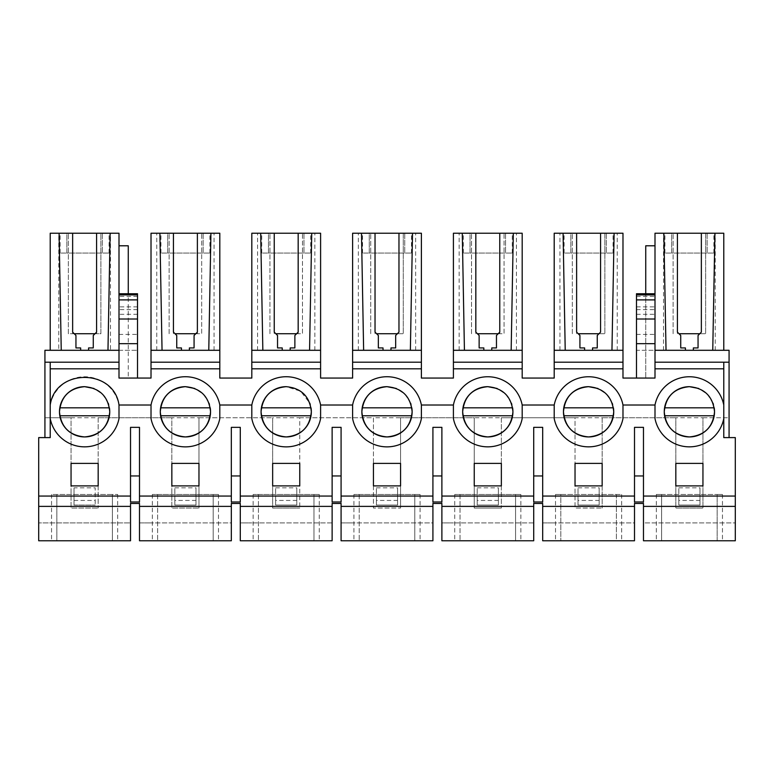 <?xml version="1.0" encoding="UTF-8"?>
<svg xmlns="http://www.w3.org/2000/svg" width="774" height="774" viewBox="0 0 774 774"><rect width="100%" height="100%" fill="white"/><g stroke="black" fill="none" stroke-linecap="round" stroke-linejoin="round"><path stroke-width="0.58" stroke-dasharray="3.87 2.9" d="M44.931 362.193L119.002 362.193L119.002 350.293L119.002 378.07L119.002 293.743L119.002 350.293L44.931 350.293L44.931 417.757L71.053 417.757L71.053 508.034L98.172 508.034L71.053 508.034L71.053 417.757L98.172 417.757L98.172 508.034L98.172 417.757L171.847 417.757L171.847 508.034L198.966 508.034L171.847 508.034L171.847 417.757L198.966 417.757L198.966 508.034L198.966 417.757L272.651 417.757L272.651 508.034L299.761 508.034L272.651 508.034L272.651 417.757L299.761 417.757L299.761 508.034L299.761 417.757L373.445 417.757L373.445 508.034L400.564 508.034L373.445 508.034L373.445 417.757L400.564 417.757L400.564 508.034L400.564 417.757L474.239 417.757L474.239 508.034L501.359 508.034L474.239 508.034L474.239 417.757L501.359 417.757L501.359 508.034L501.359 417.757L575.034 417.757L575.034 508.034L602.153 508.034L575.034 508.034L575.034 417.757L602.153 417.757L602.153 508.034L602.153 417.757L675.828 417.757L675.828 508.034L702.947 508.034L675.828 508.034L675.828 417.757L702.947 417.757L702.947 508.034L702.947 417.757L729.069 417.757L729.069 437.6L735.3 437.6L735.3 522.914L643.475 522.914L643.475 427.345L634.506 427.345L634.506 522.914L554.203 522.914L634.506 522.914L634.506 540.774L542.68 540.774L542.68 522.914L554.203 522.914L542.68 522.914L542.68 427.345L533.712 427.345L533.712 522.914L453.409 522.914L533.712 522.914L533.712 540.774L441.886 540.774L441.886 522.914L453.409 522.914L441.886 522.914L441.886 427.345L432.918 427.345L432.918 522.914L352.605 522.914L432.918 522.914L432.918 540.774L341.082 540.774L341.082 522.914L352.605 522.914L341.082 522.914L341.082 427.345L332.123 427.345L332.123 522.914L251.811 522.914L332.123 522.914L332.123 540.774L240.288 540.774L240.288 522.914L251.811 522.914L240.288 522.914L240.288 427.345L231.329 427.345L231.329 522.914L151.017 522.914L231.329 522.914L231.329 540.774L139.494 540.774L139.494 522.914L151.017 522.914L139.494 522.914L139.494 427.345L130.525 427.345L130.525 522.914L38.7 522.914L38.7 437.6L44.931 437.6L44.931 417.757L71.053 417.757M602.153 417.757L675.828 417.757M501.359 417.757L575.034 417.757M400.564 417.757L474.239 417.757M299.761 417.757L373.445 417.757M198.966 417.757L272.651 417.757M98.172 417.757L171.847 417.757M702.947 417.757L729.069 417.757L729.069 350.293L654.998 350.293L654.998 378.07L622.983 378.07L622.983 233.226L554.203 233.226L554.203 350.293L622.983 350.293L554.203 350.293L554.203 378.07L522.189 378.07L522.189 233.226L453.409 233.226L453.409 350.293L522.189 350.293L453.409 350.293L453.409 378.07L421.395 378.07L421.395 233.226L352.605 233.226L352.605 350.293L421.395 350.293L352.605 350.293L352.605 378.07L320.6 378.07L320.6 233.226L251.811 233.226L251.811 350.293L320.6 350.293L251.811 350.293L251.811 378.07L219.806 378.07L219.806 233.226L151.017 233.226L151.017 350.293L219.806 350.293L151.017 350.293L151.017 378.07L119.002 378.07L119.002 245.793L128.271 245.793L128.271 378.07L119.002 378.07L137.52 378.07L137.52 294.904M634.506 503.468L634.506 427.345L643.475 427.345L643.475 475.952L643.475 427.345L634.506 427.345L634.506 475.952L643.475 475.952L634.506 475.952L643.475 475.952L643.475 503.468M643.475 540.774L643.475 522.914L735.3 522.914L735.3 540.774L643.475 540.774M533.712 503.468L533.712 427.345L542.68 427.345L542.68 475.952L542.68 427.345L533.712 427.345L533.712 475.952L542.68 475.952L533.712 475.952L542.68 475.952L542.68 503.468M432.918 503.468L432.918 427.345L441.886 427.345L441.886 475.952L441.886 427.345L432.918 427.345L432.918 475.952L441.886 475.952L432.918 475.952L441.886 475.952L441.886 503.468M332.123 503.468L332.123 427.345L341.082 427.345L341.082 475.952L341.082 427.345L332.123 427.345L332.123 475.952L341.082 475.952L332.123 475.952L341.082 475.952L341.082 503.468M231.329 503.468L231.329 427.345L240.288 427.345L240.288 475.952L240.288 427.345L231.329 427.345L231.329 475.952L240.288 475.952L231.329 475.952L240.288 475.952L240.288 503.468M130.525 503.468L130.525 427.345L139.494 427.345L139.494 475.952L139.494 427.345L130.525 427.345L130.525 475.952L139.494 475.952L130.525 475.952L139.494 475.952L139.494 503.468M130.525 540.774L130.525 522.914L38.7 522.914L38.7 540.774L130.525 540.774M50.223 362.193L50.223 437.6L44.931 437.6M723.777 362.193L723.777 437.6L729.069 437.6M50.223 350.293L50.223 233.226L58.756 233.226L58.756 350.293L50.223 350.293L119.002 350.293L119.002 378.07L137.52 378.07M58.756 350.293L119.002 350.293L119.002 233.226L110.469 233.226L110.469 350.293M578.014 500.43L578.014 487.823L578.014 505.054L599.173 505.054L599.173 487.823L599.173 505.054L578.014 505.054L578.014 500.43L599.173 500.43M578.014 487.823L599.173 487.823M477.219 500.43L477.219 487.823L477.219 505.054L498.379 505.054L498.379 487.823L498.379 505.054L477.219 505.054L477.219 500.43L498.379 500.43M477.219 487.823L498.379 487.823M376.416 500.43L376.416 487.823L376.416 505.054L397.584 505.054L397.584 487.823L397.584 505.054L376.416 505.054L376.416 500.43L397.584 500.43M376.416 487.823L397.584 487.823M275.621 500.43L275.621 487.823L275.621 505.054L296.79 505.054L296.79 487.823L296.79 505.054L275.621 505.054L275.621 500.43L296.79 500.43M275.621 487.823L296.79 487.823M174.827 500.43L174.827 487.823L174.827 505.054L195.996 505.054L195.996 487.823L195.996 505.054L174.827 505.054L174.827 500.43L195.996 500.43M174.827 487.823L195.996 487.823M74.033 487.823L74.033 505.054L74.033 487.823L95.202 487.823L95.202 505.054L95.202 487.823M74.033 505.054L95.202 505.054L74.033 505.054M119.002 362.193L119.002 378.07L128.271 378.07L128.271 293.743M636.48 378.07L636.48 350.293L723.777 350.293L654.998 350.293L654.998 378.07L636.48 378.07L654.998 378.07L645.739 378.07L654.998 378.07L654.998 245.793L654.998 378.07L654.998 362.193L729.069 362.193M654.998 362.193L654.998 293.743M636.48 294.904L636.48 350.293L654.998 350.293L654.998 233.226L723.777 233.226L723.777 350.293M678.808 500.43L678.808 487.823L678.808 505.054L699.967 505.054L699.967 487.823L699.967 505.054L678.808 505.054L678.808 500.43L699.967 500.43M678.808 487.823L699.967 487.823M661.606 540.774L722.461 540.774L661.606 540.774L661.606 494.48L656.323 494.48L661.606 494.48L661.606 540.774M616.375 540.774L555.519 540.774L621.657 540.774L616.375 540.774L616.375 494.48L560.811 494.48L560.811 540.774L560.811 494.48L555.519 494.48L616.375 494.48L616.375 540.774M515.571 540.774L454.725 540.774L515.571 540.774L515.571 494.48L520.863 494.48L515.571 494.48L515.571 540.774M414.777 540.774L353.931 540.774L414.777 540.774L414.777 494.48L420.069 494.48L414.777 494.48L414.777 540.774M313.983 540.774L253.137 540.774L313.983 540.774L313.983 494.48L319.275 494.48L313.983 494.48L313.983 540.774M213.189 540.774L152.343 540.774L213.189 540.774L213.189 494.48L218.481 494.48L213.189 494.48L213.189 540.774M56.841 540.774L117.687 540.774L51.548 540.774L56.841 540.774L56.841 494.48L117.687 494.48L112.394 494.48L112.394 540.774L112.394 494.48L51.548 494.48L56.841 494.48L56.841 540.774M622.983 405.025L622.983 418.579A35.053 35.053 0 0 1 554.203 418.579L554.203 405.025A35.053 35.053 0 0 1 622.983 405.025L654.998 405.025L654.998 418.579A35.053 35.053 0 0 0 723.777 418.579M522.189 405.025L522.189 418.579A35.053 35.053 0 0 1 453.409 418.579L453.409 405.025A35.053 35.053 0 0 1 522.189 405.025L554.203 405.025M421.395 405.025L421.395 418.579A35.053 35.053 0 0 1 352.605 418.579L352.605 405.025A35.053 35.053 0 0 1 421.395 405.025L453.409 405.025M320.6 405.025L320.6 418.579A35.053 35.053 0 0 1 251.811 418.579L251.811 405.025A35.053 35.053 0 0 1 320.6 405.025L352.605 405.025M219.806 405.025L219.806 418.579A35.053 35.053 0 0 1 151.017 418.579L151.017 405.025A35.053 35.053 0 0 1 219.806 405.025L251.811 405.025M50.223 405.025A35.053 35.053 0 0 1 119.002 405.025L119.002 418.579A35.053 35.053 0 0 1 50.223 418.579M119.002 350.293L137.52 350.293L119.002 350.293L119.002 294.904M80.651 350.293L88.584 350.351L88.584 347.99L93.277 347.99M58.756 233.226L110.469 233.226M74.033 500.43L95.202 500.43M72.64 233.226L68.344 233.226L72.64 233.226L72.64 332.172L75.949 335.452M96.586 332.143L96.586 333.729L100.881 333.729L100.881 233.226L96.586 233.226L96.586 332.172L94.999 333.729L100.881 333.729L100.881 233.226L96.586 233.226M66.864 233.226L102.362 233.226L60.14 233.226L66.864 233.226L66.864 253.069L102.362 253.069L60.14 253.069L66.864 253.069L66.864 233.226M102.362 233.226L109.086 233.226L102.362 233.226L102.362 253.069L109.086 253.069L102.362 253.069L102.362 233.226M119.002 405.025L151.017 405.025M654.998 405.025A35.053 35.053 0 0 1 723.777 405.025M151.017 362.193L219.806 362.193M219.806 350.293L181.445 350.351L189.378 350.351L189.378 347.99L194.071 347.99M151.017 350.293L181.445 350.293M173.444 233.226L169.138 233.226L173.444 233.226L173.444 332.172L176.743 335.452M174.972 333.729L201.685 333.729L201.685 233.226L197.38 233.226L197.38 332.172L195.793 333.729M197.38 332.143L197.38 333.729L201.685 333.729L201.685 233.226L197.38 233.226M167.668 233.226L203.156 233.226L160.944 233.226L167.668 233.226L167.668 253.069L203.156 253.069L160.944 253.069L167.668 253.069L167.668 233.226M203.156 233.226L209.88 233.226L203.156 233.226L203.156 253.069L209.88 253.069L203.156 253.069L203.156 233.226M156.764 350.293L156.764 233.226M214.059 350.293L214.059 233.226M251.811 362.193L320.6 362.193M320.6 350.293L282.239 350.351L290.173 350.351L290.173 347.99L294.875 347.99M251.811 350.293L282.239 350.293M274.238 233.226L269.933 233.226L274.238 233.226L274.238 332.172L277.537 335.452M275.825 333.729L302.479 333.729L302.479 233.226L298.174 233.226L298.174 332.172L296.587 333.729M298.174 332.143L298.174 333.729L302.479 333.729L302.479 233.226L298.174 233.226M268.462 233.226L303.95 233.226L261.738 233.226L268.462 233.226L268.462 253.069L303.95 253.069L261.738 253.069L268.462 253.069L268.462 233.226M303.95 233.226L310.674 233.226L303.95 233.226L303.95 253.069L310.674 253.069L303.95 253.069L303.95 233.226M257.558 350.293L257.558 233.226M314.854 350.293L314.854 233.226M352.605 362.193L421.395 362.193M421.395 350.293L383.033 350.351L390.967 350.351L390.967 347.99L395.669 347.99M352.605 350.293L383.033 350.293M375.032 233.226L370.727 233.226L375.032 233.226L375.032 332.172L378.341 335.452M376.561 333.729L403.273 333.729L403.273 233.226L398.968 233.226L398.968 332.172L397.381 333.729L398.968 333.729L398.968 332.143M398.968 333.729L403.273 333.729L403.273 233.226L398.968 233.226M369.256 233.226L404.744 233.226L362.532 233.226L369.256 233.226L369.256 253.069L404.744 253.069L362.532 253.069L369.256 253.069L369.256 233.226M404.744 233.226L411.468 233.226L404.744 233.226L404.744 253.069L411.468 253.069L404.744 253.069L404.744 233.226M358.352 350.293L358.352 233.226M415.648 350.293L415.648 233.226M453.409 362.193L522.189 362.193M522.189 350.293L483.827 350.351L491.761 350.351L491.761 347.99L496.463 347.99M453.409 350.293L483.827 350.293M475.826 233.226L471.53 233.226L475.826 233.226L475.826 332.172L479.135 335.452M477.413 333.729L504.067 333.729L504.067 233.226L499.772 233.226L499.772 332.172L498.185 333.729M499.772 332.143L499.772 333.729L504.067 333.729L504.067 233.226L499.772 233.226M470.05 233.226L505.548 233.226L463.326 233.226L470.05 233.226L470.05 253.069L505.548 253.069L463.326 253.069L470.05 253.069L470.05 233.226M505.548 233.226L512.272 233.226L505.548 233.226L505.548 253.069L512.272 253.069L505.548 253.069L505.548 233.226M459.146 350.293L459.146 233.226M516.442 350.293L516.442 233.226M554.203 362.193L622.983 362.193M622.983 350.293L584.622 350.351L592.565 350.351L592.565 347.99L597.257 347.99M554.203 350.293L584.622 350.293M576.62 233.226L572.325 233.226L576.62 233.226L576.62 332.172L579.929 335.452M578.178 333.729L604.862 333.729L604.862 233.226L600.566 233.226L600.566 332.172L598.979 333.729L600.566 333.729L600.566 332.143M600.566 333.729L604.862 333.729L604.862 233.226L600.566 233.226M570.844 233.226L606.342 233.226L564.12 233.226L570.844 233.226L570.844 253.069L606.342 253.069L564.12 253.069L570.844 253.069L570.844 233.226M606.342 233.226L613.066 233.226L606.342 233.226L606.342 253.069L613.066 253.069L606.342 253.069L606.342 233.226M559.941 350.293L559.941 233.226M617.236 350.293L617.236 233.226M654.998 245.793L645.739 245.793L645.739 378.07L645.739 293.743M677.414 233.226L673.119 233.226L677.414 233.226L677.414 332.172L680.723 335.452M678.943 333.729L705.656 333.729L705.656 233.226L701.36 233.226L701.36 332.172L699.773 333.729L701.36 333.729L701.36 332.143M701.36 333.729L705.656 333.729L705.656 233.226L701.36 233.226M671.639 233.226L707.136 233.226L664.914 233.226L671.639 233.226L671.639 253.069L707.136 253.069L664.914 253.069L671.639 253.069L671.639 233.226M707.136 233.226L713.86 233.226L707.136 233.226L707.136 253.069L713.86 253.069L707.136 253.069L707.136 233.226M663.531 350.293L663.531 233.226M715.244 350.293L715.244 233.226M685.416 350.293L693.359 350.351L693.359 347.99L698.051 347.99M717.169 540.774L717.169 494.48L722.461 494.48L717.169 494.48L717.169 540.774M661.606 494.48L717.169 494.48L661.606 494.48M643.475 475.952L643.475 501.987M634.506 475.952L634.506 501.987M542.68 475.952L542.68 501.987M533.712 475.952L533.712 501.987M441.886 475.952L441.886 501.987M432.918 475.952L432.918 501.987M341.082 475.952L341.082 501.987M332.123 475.952L332.123 501.987M240.288 475.952L240.288 501.987M231.329 475.952L231.329 501.987M139.494 475.952L139.494 501.987M130.525 475.952L130.525 501.987M616.375 494.48L621.657 494.48L616.375 494.48M460.017 494.48L460.017 540.774L460.017 494.48L454.725 494.48L515.571 494.48L460.017 494.48M359.223 494.48L359.223 540.774L359.223 494.48L353.931 494.48L414.777 494.48L359.223 494.48M258.429 494.48L258.429 540.774L258.429 494.48L253.137 494.48L313.983 494.48L258.429 494.48M157.635 494.48L157.635 540.774L157.635 494.48L152.343 494.48L213.189 494.48L157.635 494.48M98.172 485.878L98.172 463.394L71.053 463.394L71.053 485.878L98.172 485.878M400.564 485.878L400.564 463.394L373.445 463.394L373.445 485.878L400.564 485.878M299.761 463.394L272.651 463.394L272.651 485.878L299.761 485.878L299.761 463.394M602.153 463.394L575.034 463.394L575.034 485.878L602.153 485.878L602.153 463.394M171.847 463.394L171.847 485.878L198.966 485.878L198.966 463.394L171.847 463.394M702.947 485.878L702.947 463.394L675.828 463.394L675.828 485.878L702.947 485.878M474.239 485.878L501.359 485.878L501.359 463.394L474.239 463.394L474.239 485.878M654.998 350.293L654.998 294.904M119.002 334.416L137.52 334.416M93.277 335.452L95.057 333.729M80.651 347.932L80.651 350.351M75.949 347.99L80.651 347.99M72.64 332.143L72.64 333.729L68.344 333.729L68.344 233.226L68.344 333.729L74.178 333.729M173.444 332.143L173.444 333.729M169.138 333.729L169.138 233.226L169.138 333.729M274.238 332.143L274.238 333.729M269.933 333.729L269.933 233.226L269.933 333.729M375.032 332.143L375.032 333.729M370.727 333.729L370.727 233.226L370.727 333.729M475.826 332.143L475.826 333.729M471.53 333.729L471.53 233.226L471.53 333.729M576.62 332.143L576.62 333.729M572.325 333.729L572.325 233.226L572.325 333.729M636.48 334.416L654.998 334.416M677.414 332.143L677.414 333.729M673.119 333.729L673.119 233.226L673.119 333.729M698.051 335.452L699.831 333.729M685.416 347.932L685.416 350.351M680.723 347.99L685.416 347.99M84.618 386.671C99.875 388.161 108.254 396.54 109.744 411.807C108.254 427.064 99.875 435.443 84.618 436.933A25.136 25.136 0 0 1 59.482 411.807A25.136 25.136 0 0 1 84.618 386.671A25.136 25.136 0 0 1 109.744 411.807A25.136 25.136 0 0 1 84.618 436.933A25.136 25.136 0 0 1 59.482 411.807A25.136 25.136 0 0 1 84.618 386.671M689.392 386.671C704.65 388.161 713.028 396.54 714.518 411.807C713.028 427.064 704.65 435.443 689.392 436.933C674.125 435.443 665.746 427.064 664.256 411.807C665.746 396.54 674.125 388.161 689.392 386.671A25.136 25.136 0 0 1 714.518 411.807A25.136 25.136 0 0 1 689.392 436.933A25.136 25.136 0 0 1 664.256 411.807A25.136 25.136 0 0 1 689.392 386.671M96.586 333.729L95.028 333.729M74.207 333.729L72.64 333.729M194.071 335.452L195.851 333.729M181.445 347.932L181.445 350.351M176.743 347.99L181.445 347.99M197.38 333.729L195.822 333.729M294.875 335.452L296.645 333.729L298.174 333.729M282.239 347.932L282.239 350.351M277.537 347.99L282.239 347.99M395.669 335.452L397.439 333.729M383.033 347.932L383.033 350.351M378.341 347.99L383.033 347.99M496.463 335.452L498.243 333.729M483.827 347.932L483.827 350.351M479.135 347.99L483.827 347.99M499.772 333.729L498.204 333.729M597.257 335.452L599.037 333.729M584.622 347.932L584.622 350.351M579.929 347.99L584.622 347.99M588.588 386.671C603.855 388.161 612.234 396.54 613.724 411.807C612.234 427.064 603.855 435.443 588.588 436.933A25.136 25.136 0 0 1 563.462 411.807A25.136 25.136 0 0 1 588.588 386.671A25.136 25.136 0 0 1 613.724 411.807A25.136 25.136 0 0 1 588.588 436.933A25.136 25.136 0 0 1 563.462 411.807A25.136 25.136 0 0 1 588.588 386.671M487.794 386.671C503.061 388.161 511.43 396.54 512.93 411.807C511.43 427.064 503.061 435.443 487.794 436.933A25.136 25.136 0 0 1 462.668 411.807A25.136 25.136 0 0 1 487.794 386.671A25.136 25.136 0 0 1 512.93 411.807A25.136 25.136 0 0 1 487.794 436.933A25.136 25.136 0 0 1 462.668 411.807A25.136 25.136 0 0 1 487.794 386.671M387 386.671C402.257 388.161 410.636 396.54 412.136 411.807C410.636 427.064 402.257 435.443 387 436.933A25.136 25.136 0 0 1 361.864 411.807A25.136 25.136 0 0 1 387 386.671A25.136 25.136 0 0 1 412.136 411.807A25.136 25.136 0 0 1 387 436.933A25.136 25.136 0 0 1 361.864 411.807A25.136 25.136 0 0 1 387 386.671M286.206 386.671C301.463 388.161 309.842 396.54 311.341 411.807C309.842 427.064 301.463 435.443 286.206 436.933C270.948 435.443 262.57 427.064 261.07 411.807C262.57 396.54 270.948 388.161 286.206 386.671A25.136 25.136 0 0 1 311.341 411.807A25.136 25.136 0 0 1 286.206 436.933A25.136 25.136 0 0 1 261.07 411.807A25.136 25.136 0 0 1 286.206 386.671L300.612 391.209L309.803 403.167M185.412 386.671C200.669 388.161 209.048 396.54 210.547 411.807C209.048 427.064 200.669 435.443 185.412 436.933A25.136 25.136 0 0 1 160.276 411.807A25.136 25.136 0 0 1 185.412 386.671A25.136 25.136 0 0 1 210.547 411.807A25.136 25.136 0 0 1 185.412 436.933A25.136 25.136 0 0 1 160.276 411.807A25.136 25.136 0 0 1 185.412 386.671M59.801 407.83L109.434 407.83L108.67 404.521M108.215 403.167L102.652 394.305L93.973 388.48M59.801 415.773L109.434 415.773M160.595 407.83L210.228 407.83L209.464 404.521M209.009 403.167L203.446 394.305L194.767 388.48M160.595 415.773L210.228 415.773M261.389 407.83L311.022 407.83L310.258 404.521M261.389 415.773L311.022 415.773M362.184 407.83L411.816 407.83L411.052 404.521M410.607 403.167L405.044 394.305L396.356 388.48M362.184 415.773L411.816 415.773M462.978 407.83L512.611 407.83L511.846 404.521M511.401 403.167L505.838 394.305L497.15 388.48M462.978 415.773L512.611 415.773M563.772 407.83L613.414 407.83L612.65 404.521M612.195 403.167L606.632 394.305L597.954 388.48M563.772 415.773L613.414 415.773M664.566 407.83L714.209 407.83L713.444 404.521M712.989 403.167L707.426 394.305L698.748 388.48M664.566 415.773L714.209 415.773M137.52 296.384L119.002 296.384M137.52 299.993L119.002 299.993M137.52 306.881L119.002 306.881M137.52 309.639L119.002 309.639M137.52 314.312L119.002 314.312M636.48 296.384L654.998 296.384M636.48 299.993L654.998 299.993M636.48 306.881L654.998 306.881M636.48 309.639L654.998 309.639M636.48 314.312L654.998 314.312M656.323 494.48L656.323 540.774M722.461 494.48L722.461 540.774M555.519 494.48L555.519 540.774M621.657 494.48L621.657 540.774M520.863 494.48L520.863 540.774M454.725 494.48L454.725 540.774M420.069 494.48L420.069 540.774M353.931 494.48L353.931 540.774M319.275 494.48L319.275 540.774M253.137 494.48L253.137 540.774M218.481 494.48L218.481 540.774M152.343 494.48L152.343 540.774M117.687 494.48L117.687 540.774M51.548 494.48L51.548 540.774M60.14 253.069L60.14 233.226M109.086 253.069L109.086 233.226M160.944 253.069L160.944 233.226M209.88 253.069L209.88 233.226M261.738 253.069L261.738 233.226M310.674 253.069L310.674 233.226M362.532 253.069L362.532 233.226M411.468 253.069L411.468 233.226M463.326 253.069L463.326 233.226M512.272 253.069L512.272 233.226M564.12 253.069L564.12 233.226M613.066 253.069L613.066 233.226M664.914 253.069L664.914 233.226M713.86 253.069L713.86 233.226"/><path stroke-width="1.16" d="M44.931 437.6L44.931 362.193L119.002 362.193L119.002 368.811L50.223 368.811L50.223 362.193M119.002 350.293L44.931 350.293L44.931 362.193M50.223 368.811L50.223 437.6L38.7 437.6L38.7 506.38L130.525 506.38L130.525 503.468L139.494 503.468L139.494 506.38L231.329 506.38L231.329 503.468L240.288 503.468L240.288 506.38L332.123 506.38L332.123 503.468L341.082 503.468L341.082 506.38L432.918 506.38L432.918 503.468L441.886 503.468L441.886 506.38L533.712 506.38L533.712 503.468L542.68 503.468L542.68 506.38L634.506 506.38L634.506 503.468L643.475 503.468L643.475 540.774L735.3 540.774L735.3 437.6L723.777 437.6L723.777 362.193L729.069 362.193L729.069 350.293L654.998 350.293M634.506 506.38L634.506 540.774L542.68 540.774L542.68 506.38M533.712 506.38L533.712 540.774L441.886 540.774L441.886 506.38M432.918 506.38L432.918 540.774L341.082 540.774L341.082 506.38M332.123 506.38L332.123 540.774L240.288 540.774L240.288 506.38M231.329 506.38L231.329 540.774L139.494 540.774L139.494 506.38M130.525 506.38L130.525 540.774L38.7 540.774L38.7 506.38M729.069 437.6L729.069 362.193M107.973 350.293L110.131 233.226L119.002 233.226L119.002 293.743L119.002 245.793L128.271 245.793L128.271 293.743M162.047 350.293L159.889 233.226L151.017 233.226L151.017 378.07L119.002 378.07L119.002 368.811M151.017 350.293L219.806 350.293L219.806 233.226L173.444 233.226L173.444 332.143L176.743 335.452L176.743 347.932L181.445 347.932L181.445 350.293M219.806 350.293L219.806 378.07L251.811 378.07L251.811 362.193L320.6 362.193L320.6 233.226L274.238 233.226L274.238 332.143L277.537 335.452L277.537 347.932L282.239 347.932L282.239 350.293M262.841 350.293L260.693 233.226L251.811 233.226L251.811 362.193M363.635 350.293L361.487 233.226L352.605 233.226L352.605 378.07L320.6 378.07L320.6 362.193M352.605 350.293L421.395 350.293L421.395 233.226L375.032 233.226L375.032 332.143L378.341 335.452L378.341 347.932L383.033 347.932L383.033 350.293M421.395 350.293L421.395 378.07L453.409 378.07L453.409 362.193L522.189 362.193L522.189 233.226L475.826 233.226L475.826 332.143L479.135 335.452L479.135 347.932L483.827 347.932L483.827 350.293M464.429 350.293L462.281 233.226L453.409 233.226L453.409 362.193M565.223 350.293L563.075 233.226L554.203 233.226L554.203 378.07L522.189 378.07L522.189 362.193M554.203 350.293L622.983 350.293L622.983 233.226L576.62 233.226L576.62 332.143L579.929 335.452L579.929 347.932L584.622 347.932L584.622 350.293M622.983 350.293L622.983 378.07L654.998 378.07L654.998 368.811L723.777 368.811M654.998 293.743L654.998 343.675L636.48 343.675L636.48 293.743L654.998 293.743L654.998 233.226L677.414 233.226L677.414 332.143L680.723 335.452L680.723 347.932L685.416 347.932L685.416 350.293M643.475 506.38L735.3 506.38M643.475 496.066L643.475 501.987L634.506 501.987L634.506 427.345L643.475 427.345L643.475 496.066L735.3 496.066M38.7 496.066L130.525 496.066L130.525 501.987L139.494 501.987L139.494 496.066L231.329 496.066L231.329 501.987L240.288 501.987L240.288 496.066L332.123 496.066L332.123 501.987L341.082 501.987L341.082 496.066L432.918 496.066L432.918 501.987L441.886 501.987L441.886 496.066L533.712 496.066L533.712 501.987L542.68 501.987L542.68 496.066L634.506 496.066M50.223 405.025C55.293 368.24 113.933 368.24 119.002 405.025L151.017 405.025L151.017 418.579A35.053 35.053 0 0 0 219.806 418.579L219.806 405.025L251.811 405.025L251.811 418.579A35.053 35.053 0 0 0 320.6 418.579L320.6 405.025L352.605 405.025L352.605 418.579A35.053 35.053 0 0 0 421.395 418.579L421.395 405.025L453.409 405.025L453.409 418.579A35.053 35.053 0 0 0 522.189 418.579L522.189 405.025L554.203 405.025L554.203 418.579A35.053 35.053 0 0 0 622.983 418.579L622.983 405.025L654.998 405.025L654.998 418.579A35.053 35.053 0 0 0 723.777 418.579M130.525 496.066L130.525 427.345L139.494 427.345L139.494 496.066M231.329 496.066L231.329 427.345L240.288 427.345L240.288 496.066M332.123 496.066L332.123 427.345L341.082 427.345L341.082 496.066M432.918 496.066L432.918 427.345L441.886 427.345L441.886 496.066M533.712 496.066L533.712 427.345L542.68 427.345L542.68 496.066M98.172 485.878L98.172 463.394L71.053 463.394L71.053 485.878L98.172 485.878M400.564 485.878L400.564 463.394L373.445 463.394L373.445 485.878L400.564 485.878M299.761 463.394L272.651 463.394L272.651 485.878L299.761 485.878L299.761 463.394M602.153 463.394L575.034 463.394L575.034 485.878L602.153 485.878L602.153 463.394M171.847 463.394L171.847 485.878L198.966 485.878L198.966 463.394L171.847 463.394M702.947 485.878L702.947 463.394L675.828 463.394L675.828 485.878L702.947 485.878M474.239 485.878L501.359 485.878L501.359 463.394L474.239 463.394L474.239 485.878M654.998 368.811L654.998 362.193L723.777 362.193M119.002 343.675L137.52 343.675L137.52 293.743L119.002 293.743L119.002 362.193M88.584 350.293L88.584 347.932L93.277 347.932L93.277 335.452L96.586 332.143L96.586 233.226L110.131 233.226M61.243 350.293L59.095 233.226L72.64 233.226L72.64 332.143L75.949 335.452L75.949 347.932L80.651 347.932L80.651 350.293M50.223 350.293L50.223 233.226L59.095 233.226M96.586 233.226L72.64 233.226M137.52 343.675L137.52 378.07M554.203 368.811L622.983 368.811M453.409 368.811L522.189 368.811M352.605 368.811L421.395 368.811M251.811 368.811L320.6 368.811M151.017 368.811L219.806 368.811M151.017 362.193L219.806 362.193M159.889 233.226L173.444 233.226M208.777 350.293L210.925 233.226M251.811 350.293L320.6 350.293M260.693 233.226L274.238 233.226M309.571 350.293L311.728 233.226M352.605 362.193L421.395 362.193M361.487 233.226L375.032 233.226M410.365 350.293L412.523 233.226M453.409 350.293L522.189 350.293M462.281 233.226L475.826 233.226M511.159 350.293L513.317 233.226M554.203 362.193L622.983 362.193M563.075 233.226L576.62 233.226M611.953 350.293L614.111 233.226M654.998 245.793L645.739 245.793L645.739 293.743M636.48 343.675L636.48 378.07M654.998 343.675L654.998 362.193M666.027 350.293L663.869 233.226M677.414 233.226L723.777 233.226L723.777 350.293M712.757 350.293L714.905 233.226M701.36 233.226L701.36 332.143L698.051 335.452L698.051 347.932L698.051 335.51M693.359 350.293L693.359 347.932L698.051 347.932M119.002 405.025L119.002 418.579A35.053 35.053 0 0 1 50.223 418.579M84.618 436.933C69.35 435.443 60.982 427.064 59.482 411.807C60.982 396.54 69.35 388.161 84.618 386.671C99.875 388.161 108.254 396.54 109.744 411.807C108.254 427.064 99.875 435.443 84.618 436.933A25.136 25.136 0 0 0 109.434 407.83L59.801 407.83A25.136 25.136 0 0 0 84.618 436.933M723.777 405.025A35.053 35.053 0 0 0 654.998 405.025M689.392 436.933C674.125 435.443 665.746 427.064 664.256 411.807C665.746 396.54 674.125 388.161 689.392 386.671C704.65 388.161 713.028 396.54 714.518 411.807C713.028 427.064 704.65 435.443 689.392 436.933A25.136 25.136 0 0 0 714.209 407.83L664.576 407.83A25.136 25.136 0 0 0 689.392 436.933M93.277 347.932L93.277 335.51M75.949 335.51L75.949 347.932M94.999 333.729L74.227 333.729L94.999 333.729M219.806 405.025A35.053 35.053 0 0 0 151.017 405.025M320.6 405.025A35.053 35.053 0 0 0 251.811 405.025M421.395 405.025A35.053 35.053 0 0 0 352.605 405.025M522.189 405.025A35.053 35.053 0 0 0 453.409 405.025M622.983 405.025A35.053 35.053 0 0 0 554.203 405.025M197.38 233.226L197.38 332.143L194.071 335.452L194.071 347.932L194.071 335.51M189.378 350.293L189.378 347.932L194.071 347.932M298.174 233.226L298.174 332.143L294.875 335.452L294.875 347.932L294.875 335.51M290.173 350.293L290.173 347.932L294.875 347.932M398.968 233.226L398.968 332.143L395.669 335.452L395.669 347.932L395.669 335.51M390.967 350.293L390.967 347.932L395.669 347.932M499.772 233.226L499.772 332.143L496.463 335.452L496.463 347.932L496.463 335.51M491.761 350.293L491.761 347.932L496.463 347.932M600.566 233.226L600.566 332.143L597.257 335.452L597.257 347.932L597.257 335.51M592.565 350.293L592.565 347.932L597.257 347.932M680.723 335.51L680.723 347.932M699.773 333.729L679.001 333.729M643.475 475.952L634.506 475.952M542.68 475.952L533.712 475.952M441.886 475.952L432.918 475.952M341.082 475.952L332.123 475.952M240.288 475.952L231.329 475.952M139.494 475.952L130.525 475.952M588.588 436.933C573.331 435.443 564.952 427.064 563.462 411.807C564.952 396.54 573.331 388.161 588.588 386.671C603.855 388.161 612.234 396.54 613.724 411.807C612.234 427.064 603.855 435.443 588.588 436.933A25.136 25.136 0 0 0 613.414 407.83L563.772 407.83A25.136 25.136 0 0 0 588.588 436.933M487.794 436.933C472.537 435.443 464.158 427.064 462.668 411.807C464.158 396.54 472.537 388.161 487.794 386.671C503.061 388.161 511.43 396.54 512.93 411.807C511.43 427.064 503.061 435.443 487.794 436.933A25.136 25.136 0 0 0 512.611 407.83L462.978 407.83A25.136 25.136 0 0 0 487.794 436.933M387 436.933C371.743 435.443 363.364 427.064 361.864 411.807C363.364 396.54 371.743 388.161 387 386.671C402.257 388.161 410.636 396.54 412.136 411.807C410.636 427.064 402.257 435.443 387 436.933A25.136 25.136 0 0 0 411.816 407.83L362.184 407.83A25.136 25.136 0 0 0 387 436.933M286.206 436.933C270.948 435.443 262.57 427.064 261.07 411.807C262.57 396.54 270.948 388.161 286.206 386.671C301.463 388.161 309.842 396.54 311.341 411.807C309.842 427.064 301.463 435.443 286.206 436.933A25.136 25.136 0 0 0 311.022 407.83L261.389 407.83A25.136 25.136 0 0 0 286.206 436.933M185.412 436.933C170.154 435.443 161.776 427.064 160.276 411.807C161.776 396.54 170.154 388.161 185.412 386.671C200.669 388.161 209.048 396.54 210.547 411.807C209.048 427.064 200.669 435.443 185.412 436.933A25.136 25.136 0 0 0 210.228 407.83L160.595 407.83A25.136 25.136 0 0 0 185.412 436.933M176.743 335.51L176.743 347.932M195.793 333.729L175.03 333.729M277.537 335.51L277.537 347.932M296.587 333.729L275.825 333.729M378.341 335.51L378.341 347.932M397.381 333.729L376.619 333.729M479.135 335.51L479.135 347.932M498.185 333.729L477.413 333.729M579.929 335.51L579.929 347.932M598.979 333.729L578.207 333.729M93.973 388.48L84.618 386.671A25.136 25.136 0 0 0 59.801 407.83M108.67 404.521L108.215 403.167M59.801 415.773L109.434 415.773M194.767 388.48L185.412 386.671A25.136 25.136 0 0 0 160.595 407.83M209.464 404.521L209.009 403.167M160.595 415.773L210.228 415.773M286.206 386.671A25.136 25.136 0 0 0 261.389 407.83M310.258 404.521L309.803 403.167M261.389 415.773L311.022 415.773M396.356 388.48L387 386.671A25.136 25.136 0 0 0 362.184 407.83M411.052 404.521L410.607 403.167M362.184 415.773L411.816 415.773M497.15 388.48L487.794 386.671A25.136 25.136 0 0 0 462.978 407.83M511.846 404.521L511.401 403.167M462.978 415.773L512.611 415.773M597.954 388.48L588.588 386.671A25.136 25.136 0 0 0 563.772 407.83M612.65 404.521L612.195 403.167M563.772 415.773L613.414 415.773M698.748 388.48L689.392 386.671A25.136 25.136 0 0 0 664.566 407.83M713.444 404.521L712.989 403.167M664.566 415.773L714.209 415.773M137.52 319.014L119.002 319.014M137.52 299.886L119.002 299.886M137.52 294.904L119.002 294.904M636.48 319.014L654.998 319.014M636.48 299.886L654.998 299.886M636.48 294.904L654.998 294.904"/></g></svg>
